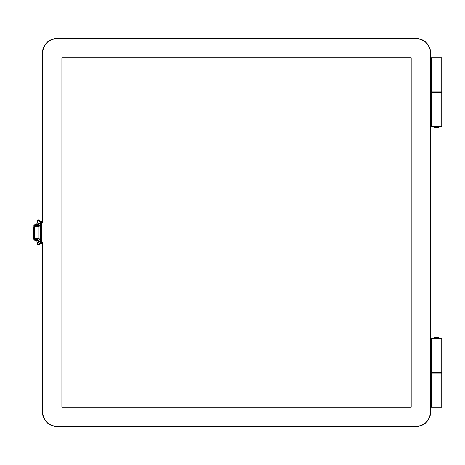 <?xml version="1.0" encoding="UTF-8"?>
<svg xmlns="http://www.w3.org/2000/svg" width="465" height="465" viewBox="0 0 465 465"><rect width="100%" height="100%" fill="white"/><g stroke="black" fill="none" stroke-linecap="round" stroke-linejoin="round"><path stroke-width="0.7" d="M441.75 373.192L441.75 407.148L441.75 373.192L431.468 373.192L431.468 407.148L431.014 407.148L431.014 373.192L430.59 373.192L431.468 373.192L431.468 407.148L441.75 407.148L431.014 407.148L431.014 373.192L441.75 373.192M438.838 373.192L438.838 372.221L438.838 373.192M438.838 338.258L438.838 337.288L433.99 337.288L433.99 338.258L433.99 337.288L438.838 337.288L438.838 338.258M433.99 372.221L433.99 373.192L433.99 372.221M433.99 91.808L433.99 92.779L433.99 91.808M433.99 126.742L433.99 127.712L438.838 127.712L438.838 126.742L438.838 127.712L433.99 127.712L433.99 126.742M438.838 92.779L438.838 91.808L438.838 92.779M441.75 57.852L441.75 91.808L441.75 57.852L431.468 57.852L441.75 57.852M430.59 412.002L429.486 417.57L426.329 422.296L421.61 425.446L416.036 426.556L421.61 425.446L426.329 422.296L429.486 417.57L430.59 412.002L430.59 52.998C429.73 44.158 424.876 39.304 416.036 38.444L421.61 39.554L426.329 42.704L429.486 47.43L430.311 50.156L428.875 46.14L425.272 41.745L420.261 39.072L416.036 38.444L416.036 412.002L42.478 412.002C43.344 420.842 48.191 425.696 57.032 426.556L51.464 425.446L46.744 422.296L43.588 417.57L42.478 412.002L43.588 417.57L46.744 422.296L51.464 425.446L57.032 426.556L57.032 52.998L42.478 52.998L43.588 47.43L46.744 42.704L51.464 39.554L57.032 38.444L52.807 39.072L47.802 41.745L44.198 46.14L42.548 51.569L42.478 222.811L42.478 52.998A14.555 14.555 0 0 1 57.032 38.444L57.032 52.998L430.59 52.998L430.59 412.002L57.032 412.002L57.032 426.556A14.555 14.555 0 0 1 42.478 412.002L57.032 412.002L57.032 52.998L416.036 52.998L416.036 412.002L430.59 412.002A14.555 14.555 0 0 1 416.036 426.556L416.036 412.002L416.036 426.556L57.032 426.556L416.036 426.556C424.876 425.696 429.73 420.842 430.59 412.002M430.59 57.852L431.468 57.852L431.468 91.808L431.014 91.808L431.014 57.852L431.468 57.852L431.468 91.808L441.75 91.808L431.014 91.808L431.014 57.852L430.59 57.852M37.433 239.051L34.427 239.051L37.433 239.051M37.433 225.949L34.427 225.949L37.433 225.949M430.59 407.148L431.014 407.148L430.59 407.148M430.59 91.808L431.014 91.808L430.59 91.808M37.723 224.444L37.723 224.74L38.851 224.444L37.723 224.444L37.723 223.77L37.723 224.444L35.59 224.444L37.723 224.444M37.723 225.513L37.723 225.949L37.723 225.513M37.723 239.051L37.723 239.487L37.723 239.051M38.793 240.649L37.723 240.649L37.723 240.26L37.723 241.039L38.56 241.039M33.747 228.716L33.747 237.063M34.241 240.26L37.63 240.26L37.63 239.487L34.23 239.487L37.63 239.487L37.63 240.26L38.903 240.26L34.23 240.26L34.23 239.487M34.23 224.74L37.63 224.74L34.23 224.74L34.23 225.513L37.63 225.513L37.63 224.74L38.926 224.74L37.63 224.74L37.63 225.513L38.944 225.513M34.23 224.88A0.779 0.767 90 0 0 33.904 225.513L33.904 226.705L34.334 224.816M34.672 225.513L34.672 225.949L34.672 225.513M33.904 238.295L33.904 239.487L33.747 237.644L34.457 237.644L34.457 227.356L33.747 227.356L33.747 237.644L33.747 227.356L34.457 227.356A1.163 0.924 -90 0 1 35.381 226.193L34.672 226.193A1.163 0.924 90 0 0 33.747 227.356L34.154 226.391L35.381 226.193L34.474 227.129L34.457 237.644L33.747 237.644A1.163 0.924 90 0 0 34.672 238.807L33.904 238.289M38.944 239.487L39.513 239.487M34.334 240.184L33.904 239.487A0.779 0.767 90 0 0 34.23 240.12M34.672 239.051L34.672 239.487L34.672 239.051M34.236 225.513L39.513 225.513M38.857 241.039L35.689 241.039L37.723 241.039L37.723 240.649L35.689 240.649L38.857 240.649M36.851 223.874L37.223 220.863L37.857 220.102L38.798 219.881L39.967 220.643L38.717 219.951L40.24 222.491L41.315 222.95L40.409 222.497L40.693 226.007L40.409 222.497L38.717 219.951L37.45 222.101M40.693 239.161L41.216 239.161L40.693 239.161L40.391 242.527L40.693 239.161M40.403 226.007L40.403 239.161L40.403 226.007M41.216 226.031L41.216 227.647L41.216 226.031L40.693 226.007M38.531 242.213L37.45 242.893L38.7 245.072L40.223 242.538L41.315 242.062L40.223 242.538L38.868 245.067L39.949 244.387L41.472 241.847M36.851 241.039L37.38 244.433L38.798 245.125L39.92 244.427M38.339 241.411L38.316 241.039L38.339 241.411M40.223 242.538L38.874 240.562L40.223 242.538M40.112 239.161L40.403 239.161M38.915 224.525L40.24 222.491L38.868 224.403L38.862 240.62L39.403 239.905M40.071 225.356L38.909 224.519M41.216 240.26L41.216 234.441L41.315 240.26M41.216 227.647L41.216 230.559L41.216 227.647M431.468 92.779L431.468 126.742L441.75 126.742L441.75 92.779L431.468 92.779L431.468 126.742L430.59 126.742L431.014 126.742L431.014 92.779L431.014 126.742L441.75 126.742L441.75 92.779L431.468 92.779M431.468 338.258L431.468 372.221L441.75 372.221L441.75 338.258L431.468 338.258L431.468 372.221L430.59 372.221L431.014 372.221L431.014 338.258L431.014 372.221L441.75 372.221L441.75 338.258L431.468 338.258M61.886 57.852L411.188 57.852L61.886 57.852L61.886 407.148L61.886 57.852L61.886 407.148L411.188 407.148L411.188 57.852L411.188 407.148L61.886 407.148L411.188 407.148L411.188 57.852L61.886 57.852M42.478 242.189L42.478 412.002L42.478 242.189M416.036 38.444A14.555 14.555 0 0 1 430.59 52.998L416.036 52.998L416.036 38.444L57.032 38.444C48.191 39.304 43.344 44.158 42.478 52.998L57.032 52.998L57.032 38.444L416.036 38.444M430.59 338.258L431.014 338.258L430.59 338.258M430.59 92.779L431.014 92.779L430.59 92.779M38.107 238.807L35.381 238.807A1.163 0.924 -90 0 1 34.457 237.644L35.201 238.783L38.816 238.807L38.816 226.193L35.381 226.193L38.107 226.193M38.944 238.807L38.944 226.193M39.263 226.193L35.381 226.193M34.672 238.807L39.263 238.807M41.315 221.34L41.315 221.793L42.478 221.793L41.315 221.793L41.315 221.34L42.478 221.34M41.315 243.66L41.315 221.793L41.315 243.66L42.478 243.66M42.478 243.207L41.315 243.207L42.478 243.207M38.496 223.851L37.723 223.77L35.59 224.74M36.27 240.26L35.881 240.649M35.689 240.649L35.689 241.039M36.27 225.513L36.27 225.949M36.27 239.051L36.27 239.487M33.776 227.065L23.25 227.065L33.776 227.065M39.967 220.643L41.49 223.177M38.973 240.353L37.45 242.893M38.99 224.676L37.467 222.136"/></g></svg>
